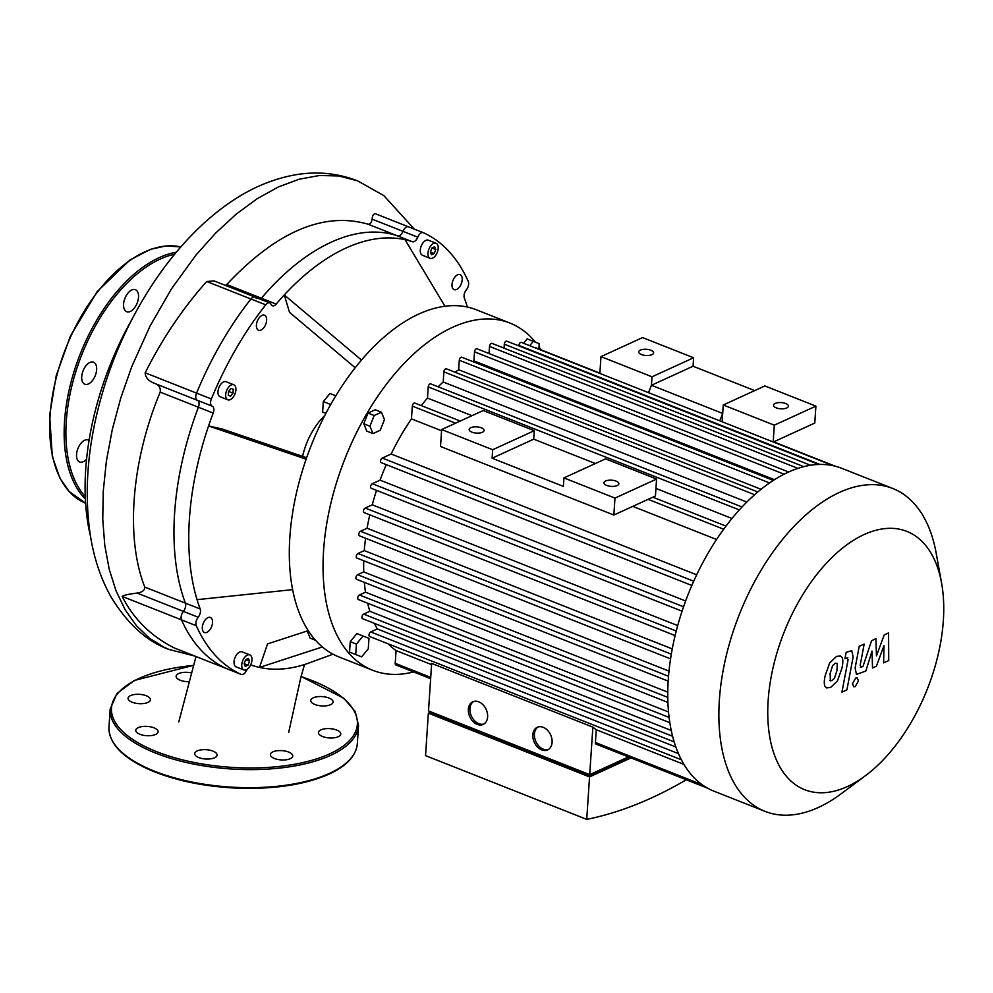 <?xml version="1.0" encoding="UTF-8"?>
<svg xmlns="http://www.w3.org/2000/svg" width="993" height="993" viewBox="0 0 993 993"><rect width="100%" height="100%" fill="white"/><g stroke="black" fill="none" stroke-linecap="round" stroke-linejoin="round"><path stroke-width="1.49" d="M723.264 404.983L774.304 425.165L815.898 406.125L764.871 385.942L723.264 404.983L722.705 413.448L719.788 420.846M656.572 479.048L614.977 498.089L613.848 515.032L655.442 495.991L656.572 479.048L605.531 458.865L563.937 477.906L563.379 486.384L492.118 458.207L492.677 449.73L441.649 429.559L483.243 410.519L534.284 430.689L533.713 439.167L595.353 463.532M722.159 421.777L722.705 413.448L651.445 385.272L648.528 392.669M651.445 385.272L652.016 376.806L693.61 357.765L693.052 366.231L651.445 385.272M693.61 357.765L642.583 337.583L600.976 356.624L652.016 376.806M600.976 356.624L599.859 373.418M774.304 425.165L773.187 441.959M693.052 366.231L754.68 390.609M651.917 354.675A7.472 3.103 -176.2 0 1 643.538 355.159A7.472 3.103 -176.2 0 1 638.685 351.894A7.472 3.103 -176.2 0 1 646.344 349.288A7.472 3.103 -176.2 0 1 653.593 352.887A7.472 3.103 -176.2 0 1 651.917 354.675M786.729 407.974A7.472 3.103 -176.2 0 1 778.351 408.471A7.472 3.103 -176.2 0 1 773.497 405.194A7.472 3.103 -176.2 0 1 781.156 402.587A7.472 3.103 -176.2 0 1 788.405 406.187A7.472 3.103 -176.2 0 1 786.729 407.974M773.348 442.022L814.781 423.055L815.898 406.125M492.118 458.207L533.713 439.167M492.677 449.73L534.284 430.689M441.649 429.559L440.52 446.49L613.848 515.032M614.977 498.089L563.937 477.906M482.375 432.265A7.472 3.103 3.8 0 0 484.05 430.478A7.472 3.103 3.8 0 0 476.801 426.878A7.472 3.103 3.8 0 0 469.155 429.485A7.472 3.103 3.8 0 0 474.009 432.762A7.472 3.103 3.8 0 0 482.375 432.265M617.187 485.577A7.472 3.103 3.8 0 0 618.862 483.79A7.472 3.103 3.8 0 0 611.614 480.19A7.472 3.103 3.8 0 0 603.955 482.797A7.472 3.103 3.8 0 0 608.821 486.061A7.472 3.103 3.8 0 0 617.187 485.577M228.303 395.326L228.564 391.403L231.046 388.375L233.268 389.256L233.007 393.166L230.525 396.195L228.303 395.326L230.525 396.195M233.007 393.166L228.564 391.403M431.955 248.002L434.673 246.748L435.803 249.516L434.226 253.525L431.508 254.767L430.366 252.011L431.955 248.002L435.803 249.516M434.226 253.525L430.366 251.999M247.989 665.198L245.271 666.44L244.141 663.672L245.718 659.662L248.436 658.421L249.578 661.189L247.989 665.198L244.141 663.672M249.578 661.189L245.718 659.662M302.58 456.358A49.787 27.618 -68.4 0 1 324.661 415.732M355.184 367.733L289.546 312.373L284.271 294.933A226.503 125.664 -68.4 0 1 405.007 239.673L444.938 306.204M246.959 669.456A6.219 3.451 111.6 0 0 246.761 669.915A6.219 3.451 -68.4 0 1 241.262 674.433A6.219 3.451 -68.4 0 1 241.187 674.408A238.953 132.565 -68.4 0 1 196.291 625.714A6.219 3.451 -68.4 0 1 198.19 617.236A6.219 3.451 111.6 0 0 200.189 608.982A226.503 125.664 -68.4 0 1 197.036 599.66A226.503 125.664 -68.4 0 1 208.567 425.96A226.503 125.664 -68.4 0 1 213.197 413.076A6.219 3.451 111.6 0 0 212.217 406.174L212.217 406.174A6.219 3.451 -68.4 0 1 211.348 398.963A238.953 132.565 -68.4 0 1 265.727 304.839A6.219 3.451 -68.4 0 1 269.748 302.927A6.219 3.451 -68.4 0 1 271.052 304.342A6.219 3.451 111.6 0 0 272.343 305.745A6.219 3.451 111.6 0 0 276.178 304.069A226.503 125.664 -68.4 0 1 284.271 294.933L361.464 360.049M333.015 654.188L309.382 662.852A226.503 125.664 -68.4 0 1 259.521 667.433L322.377 646.952M250.36 665.533A6.219 3.451 111.6 0 1 252.172 665.372A226.503 125.664 -68.4 0 0 259.521 667.433L267.514 643.923L307.222 630.989M212.217 406.174L197.421 400.328A6.219 3.451 -68.4 0 1 198.401 407.229A6.219 3.451 111.6 0 0 197.421 400.328L197.421 400.328A6.219 3.451 -68.4 0 1 196.564 393.116A6.219 3.451 111.6 0 0 197.421 400.328L154.362 383.298C148.391 380.878 145.338 377.377 145.189 372.797C162.343 338.638 182.861 308.202 206.718 281.503L214.116 280.932L254.953 297.081A6.219 3.451 111.6 0 0 250.944 298.992A238.953 132.565 111.6 0 0 196.564 393.116A238.953 132.565 -68.4 0 1 250.944 298.992A6.219 3.451 -68.4 0 1 254.953 297.081A6.219 3.451 -68.4 0 1 256.256 298.496M306.142 459.176L208.567 425.96L222.159 428.988L306.638 457.748M405.007 239.673A226.503 125.664 -68.4 0 1 412.356 241.733A6.219 3.451 111.6 0 0 417.768 237.178A6.219 3.451 -68.4 0 1 423.266 232.66A6.219 3.451 -68.4 0 1 423.353 232.697A238.953 132.565 -68.4 0 1 468.249 281.379A6.219 3.451 -68.4 0 1 466.338 289.857A6.219 3.451 111.6 0 0 464.352 298.123A226.503 125.664 -68.4 0 1 467.38 307.036M266.62 320.379A8.093 4.493 -68.4 0 1 263.642 327.913A8.093 4.493 -68.4 0 1 258.54 330.247A8.093 4.493 -68.4 0 1 257.336 321.074A8.093 4.493 -68.4 0 1 264.486 315.191A8.093 4.493 -68.4 0 1 266.62 320.379M456.631 289.459A8.093 4.493 -68.4 0 1 454.136 289.646A8.093 4.493 -68.4 0 1 452.945 280.473A8.093 4.493 -68.4 0 1 460.082 274.602A8.093 4.493 -68.4 0 1 461.919 281.764A8.093 4.493 -68.4 0 1 456.631 289.459M227.807 399.807L220.111 396.766A8.093 4.493 -68.4 0 1 218.907 387.593A8.093 4.493 -68.4 0 1 226.056 381.722L233.752 384.763A8.093 4.493 -68.4 0 1 235.887 389.951A8.093 4.493 -68.4 0 1 232.908 397.473A8.093 4.493 -68.4 0 1 227.807 399.807A8.093 4.493 -68.4 0 1 226.615 390.634A8.093 4.493 -68.4 0 1 233.752 384.763M430.118 258.279L422.41 255.238A8.093 4.493 -68.4 0 1 421.206 246.065A8.093 4.493 -68.4 0 1 428.355 240.194L436.064 243.235A8.093 4.493 -68.4 0 1 437.888 250.41A8.093 4.493 -68.4 0 1 432.6 258.106A8.093 4.493 -68.4 0 1 430.118 258.279A8.093 4.493 -68.4 0 1 428.914 249.106A8.093 4.493 -68.4 0 1 436.064 243.235M207.909 617.634A8.093 4.493 -68.4 0 1 210.392 617.46A8.093 4.493 -68.4 0 1 211.596 626.633A8.093 4.493 -68.4 0 1 204.446 632.504A8.093 4.493 -68.4 0 1 202.622 625.329A8.093 4.493 -68.4 0 1 207.909 617.634M243.881 669.952L236.173 666.911A8.093 4.493 -68.4 0 1 234.348 659.737A8.093 4.493 -68.4 0 1 239.636 652.053A8.093 4.493 -68.4 0 1 242.131 651.867L249.826 654.908A8.093 4.493 -68.4 0 1 251.03 664.081A8.093 4.493 -68.4 0 1 243.881 669.952A8.093 4.493 -68.4 0 1 242.056 662.79A8.093 4.493 -68.4 0 1 247.344 655.095A8.093 4.493 -68.4 0 1 249.826 654.908M197.036 599.66L292.662 589.631M329.937 393.501L335.795 395.81L329.937 393.501L323.308 401.594L322.613 412.021L325.915 413.324M330.694 404.511L323.308 401.594M384.452 419.58L380.22 430.267L372.971 433.581L369.942 426.208L374.175 415.521L381.424 412.207L384.452 419.58M372.971 433.581L366.814 431.148L363.786 423.775L368.006 413.088L375.255 409.761L381.424 412.207M368.006 413.088L374.175 415.521M363.786 423.775L369.942 426.208M523.559 343.255L527.122 338.898L539.224 343.677L538.864 349.002M529.728 345.688L533.291 341.331L539.224 343.677M527.122 338.898L533.291 341.331M307.619 629.612L307.147 630.803L310.164 638.176L315.6 640.324M308.798 631.461L307.147 630.803M355.717 654.536L349.561 652.091L350.256 641.664L356.884 633.584L368.974 638.35L368.279 648.789L361.651 656.87L355.717 654.536L356.413 644.109L363.041 636.016L368.974 638.35M356.884 633.584L363.041 636.016M350.256 641.664L356.413 644.109M509.955 323.06L476.255 309.742A186.684 103.57 111.6 0 0 311.293 445.261A186.684 103.57 111.6 0 0 338.961 656.944L372.66 670.275A186.684 103.57 -68.4 0 1 323.581 550.556A186.684 103.57 -68.4 0 1 392.21 376.906A186.684 103.57 -68.4 0 1 509.955 323.06A186.684 103.57 -68.4 0 1 535.438 342.175M413.572 671.938A186.684 103.57 -68.4 0 1 372.66 670.275M539.013 346.917A186.684 103.57 -68.4 0 1 540.949 349.821M276.178 304.069L261.382 298.223A6.219 3.451 -68.4 0 1 260.352 299.216A6.219 3.451 111.6 0 0 261.382 298.223A226.503 125.664 -68.4 0 1 397.572 235.887A6.219 3.451 111.6 0 0 402.984 231.332A6.219 3.451 -68.4 0 1 397.572 235.887L412.356 241.733M408.557 226.851A6.219 3.451 111.6 0 0 408.483 226.814A6.219 3.451 111.6 0 0 402.984 231.332A6.219 3.451 -68.4 0 1 408.483 226.814A6.219 3.451 -68.4 0 1 408.557 226.851L423.179 232.635M174.458 648.019L226.478 668.587A6.219 3.451 -68.4 0 1 226.392 668.55A238.953 132.565 -68.4 0 1 181.496 619.868A6.219 3.451 -68.4 0 1 183.407 611.39A6.219 3.451 111.6 0 0 185.393 603.136A6.219 3.451 -68.4 0 1 183.407 611.39A6.219 3.451 111.6 0 0 181.496 619.868A238.953 132.565 111.6 0 0 226.392 668.55A6.219 3.451 111.6 0 0 226.478 668.587A6.219 3.451 111.6 0 0 226.565 668.624M200.189 608.982L185.393 603.136A226.503 125.664 -68.4 0 1 198.401 407.229L213.197 413.076M209.101 750.05A11.196 4.667 -176.2 0 1 217.02 754.481A11.196 4.667 -176.2 0 1 217.07 755.09A11.196 4.667 -176.2 0 1 205.588 759A11.196 4.667 -176.2 0 1 194.715 753.613A11.196 4.667 -176.2 0 1 209.101 750.05M156.782 729.359A11.196 4.667 -176.2 0 1 158.11 731.779A11.196 4.667 -176.2 0 1 155.603 734.46A11.196 4.667 -176.2 0 1 143.042 735.205A11.196 4.667 -176.2 0 1 135.756 730.289A11.196 4.667 -176.2 0 1 144.345 726.355A11.196 4.667 -176.2 0 1 156.782 729.359M149.931 700.921A11.196 4.667 -176.2 0 1 140.361 703.702A11.196 4.667 -176.2 0 1 128.047 698.253A11.196 4.667 -176.2 0 1 139.529 694.343A11.196 4.667 -176.2 0 1 150.402 699.742A11.196 4.667 -176.2 0 1 149.931 700.921M189.402 681.707A11.196 4.667 -176.2 0 1 180.217 680.23A11.196 4.667 -176.2 0 1 176.109 676.258A11.196 4.667 -176.2 0 1 191.761 672.969M312.075 702.92A11.196 4.667 -176.2 0 1 310.735 700.499A11.196 4.667 -176.2 0 1 313.254 697.818A11.196 4.667 -176.2 0 1 325.816 697.086A11.196 4.667 -176.2 0 1 333.089 701.989A11.196 4.667 -176.2 0 1 324.5 705.936A11.196 4.667 -176.2 0 1 312.075 702.92M318.914 731.357A11.196 4.667 -176.2 0 1 328.497 728.577A11.196 4.667 -176.2 0 1 340.798 734.026A11.196 4.667 -176.2 0 1 329.316 737.936A11.196 4.667 -176.2 0 1 318.443 732.536A11.196 4.667 -176.2 0 1 318.914 731.357M276.265 750.882A11.196 4.667 -176.2 0 1 288.628 752.049A11.196 4.667 -176.2 0 1 292.749 756.021A11.196 4.667 -176.2 0 1 281.255 759.93A11.196 4.667 -176.2 0 1 270.394 754.543A11.196 4.667 -176.2 0 1 276.265 750.882M136.835 290.701A11.829 6.554 111.6 0 0 135.408 289.708A11.829 6.554 111.6 0 0 124.957 298.285A11.829 6.554 111.6 0 0 126.707 311.69A11.829 6.554 111.6 0 0 136.537 304.528A11.829 6.554 111.6 0 0 136.835 290.701M89.891 362.47A11.829 6.554 111.6 0 0 82.158 373.716A11.829 6.554 111.6 0 0 84.827 384.192A11.829 6.554 111.6 0 0 95.278 375.602A11.829 6.554 111.6 0 0 93.516 362.197A11.829 6.554 111.6 0 0 89.891 362.47M89.085 440.358A11.829 6.554 111.6 0 0 88.352 439.973A11.829 6.554 111.6 0 0 79.241 445.795A11.829 6.554 111.6 0 0 79.663 461.968A11.829 6.554 111.6 0 0 86.59 459.176M861.403 667.209L860.161 665.285L864.171 644.06L859.206 646.331L855.122 668.053L856.475 674.408L865.859 671.007L872.003 651.073L872.524 667.966L876.397 666.191L883.993 645.587L883.633 662.877L888.747 660.531L888.561 632.913L884.229 634.899L876.459 655.839L875.913 638.698L871.581 640.684L862.954 666.502L860.447 667.37M829.85 680.366L831.923 680.639L834.468 678.256L837 670.387L837.26 663.523L835.225 663.225L832.643 665.633L830.098 673.552L830.409 680.838M837.471 680.925L841.952 668.128C843.107 662.778 843.107 659.178 841.952 657.329L840.401 655.951L836.516 656.41L829.639 662.964L825.146 675.811C824.004 681.111 824.016 684.698 825.158 686.56L826.697 687.913L830.632 687.454L837.471 680.925M846.843 657.85L848.084 659.786L841.94 692.121L846.905 689.85L853.124 657.056L851.771 650.676L846.16 652.314L844.944 658.731L847.799 657.701M855.755 677.996L852.466 683.705L853.719 686.759L855.184 686.647L858.473 680.95L857.22 677.896L855.755 677.996M473.624 701.48A12.45 8.962 -114.6 0 0 471.402 716.114A12.45 8.962 -114.6 0 0 483.926 724.009M478.738 701.815A12.45 8.962 65.4 0 1 487.364 713.135A12.45 8.962 65.4 0 1 483.169 724.418A12.45 8.962 65.4 0 1 469.838 716.834A12.45 8.962 65.4 0 1 472.805 701.778A12.45 8.962 65.4 0 1 478.738 701.815M538.094 726.975A12.45 8.962 -114.6 0 0 535.885 741.61A12.45 8.962 -114.6 0 0 548.409 749.504M543.221 727.31A12.45 8.962 65.4 0 1 551.835 738.631A12.45 8.962 65.4 0 1 547.652 749.914A12.45 8.962 65.4 0 1 534.308 742.33A12.45 8.962 65.4 0 1 537.287 727.273A12.45 8.962 65.4 0 1 543.221 727.31M629.103 757.163L589.197 775.434L589.259 774.478M431.918 712.266L431.856 713.222L589.197 775.434M631.027 757.932L589.544 776.911L428.355 713.173L431.074 711.931M428.355 713.173L425.538 755.636L586.726 819.374L589.544 776.911M586.726 819.374A585.932 325.059 111.6 0 0 686.3 779.778M589.705 774.652L592.858 727.137L431.657 663.398L428.504 710.914L589.705 774.652L628.47 756.914M592.858 727.137A161.164 89.407 111.6 0 0 596.259 729.743L595.415 742.503A2.495 1.378 111.6 0 0 596.061 744.105L707.823 788.293M683.954 764.411L596.259 729.743M388.176 643.836A161.164 89.407 111.6 0 0 396.07 650.576L431.583 664.627M430.652 678.691L395.872 664.938A2.495 1.378 -68.4 0 1 395.214 663.349L396.07 650.576M941.6 583.176L936.188 553.213A173.614 96.321 111.6 0 0 892.732 488.469A173.614 96.321 111.6 0 0 739.326 614.506A173.614 96.321 111.6 0 0 765.044 811.38A173.614 96.321 111.6 0 0 841.034 793.866L865.474 775.694A138.896 77.057 -68.4 0 1 768.719 729.768A138.896 77.057 -68.4 0 1 839.594 550.519A138.896 77.057 -68.4 0 1 941.6 583.176A138.896 77.057 -68.4 0 1 943.35 620.451A138.896 77.057 -68.4 0 1 865.474 775.694M892.732 488.469L841.605 468.249A173.614 96.321 111.6 0 0 833.239 465.717A173.614 96.321 111.6 0 0 818.455 464.463A173.614 96.321 111.6 0 0 803.449 466.735A173.614 96.321 111.6 0 0 788.219 472.196A173.614 96.321 111.6 0 0 772.79 480.761A173.614 96.321 111.6 0 0 757.138 492.528A173.614 96.321 111.6 0 0 741.262 507.808A173.614 96.321 111.6 0 0 725.113 527.271A173.614 96.321 111.6 0 0 692.903 583.015A173.614 96.321 111.6 0 0 682.787 609.032A173.614 96.321 111.6 0 0 675.575 633.708A173.614 96.321 111.6 0 0 670.809 657.279A173.614 96.321 111.6 0 0 668.264 679.82A173.614 96.321 111.6 0 0 667.879 701.381A173.614 96.321 111.6 0 0 669.716 721.923A173.614 96.321 111.6 0 0 673.999 741.337A173.614 96.321 111.6 0 0 681.186 759.434A173.614 96.321 111.6 0 0 707.773 788.268A173.614 96.321 111.6 0 0 713.917 791.16L765.044 811.38M374.473 623.393A161.164 89.407 111.6 0 0 377.278 628.954L370.737 631.945A2.495 1.378 111.6 0 0 369.098 634.316A2.495 1.378 111.6 0 0 369.669 636.525L681.359 759.769M675.848 747.009L377.278 628.954M367.633 603.21A161.164 89.407 111.6 0 0 369.843 611.278L363.649 614.121A2.495 1.378 111.6 0 0 362.023 616.479A2.495 1.378 111.6 0 0 362.582 618.689L674.16 741.895M671.243 730.463L369.843 611.278M364.344 582.382A161.164 89.407 111.6 0 0 365.511 592.188L359.429 594.968A2.495 1.378 111.6 0 0 357.803 597.339A2.495 1.378 111.6 0 0 358.361 599.549L669.841 722.705M668.525 712.006L365.511 592.188M788.641 471.998L477 348.779A2.495 1.378 111.6 0 0 475.424 349.486A2.495 1.378 111.6 0 0 474.505 351.807L473.909 360.856L774.453 479.693M473.909 360.856A161.164 89.407 111.6 0 0 472.606 361.489M363.748 560.747A161.164 89.407 111.6 0 0 363.736 571.918L357.617 574.724A2.495 1.378 111.6 0 0 355.99 577.094A2.495 1.378 111.6 0 0 356.549 579.304L667.917 702.423M667.78 692.146L363.736 571.918M773.336 480.413L461.782 357.219A2.495 1.378 111.6 0 0 460.218 357.939A2.495 1.378 111.6 0 0 459.3 360.248L458.667 369.731L761.048 489.301M458.667 369.731A161.164 89.407 111.6 0 0 455.104 372.263M365.573 538.256A161.164 89.407 111.6 0 0 364.282 550.594L669.009 671.094M757.808 491.969L446.366 368.813A2.495 1.378 111.6 0 0 444.79 369.533A2.495 1.378 111.6 0 0 443.883 371.841L443.201 382.007L746.823 502.061M443.201 382.007A161.164 89.407 111.6 0 0 438.112 386.798M369.781 514.833A161.164 89.407 111.6 0 0 367.1 528.239L672.261 648.901M742.044 506.976L430.714 383.881A2.495 1.378 111.6 0 0 429.15 384.589A2.495 1.378 111.6 0 0 428.231 386.91L427.486 398.081L471.973 415.67M655.951 488.419L731.978 518.483M427.486 398.081A161.164 89.407 111.6 0 0 421.231 405.603M696.676 574.81L391.155 454A161.164 89.407 111.6 0 1 411.462 418.86L441.562 430.763M632.764 506.368L716.549 539.497M376.533 490.368A161.164 89.407 111.6 0 0 372.263 504.804L677.698 625.578M685.629 600.976L380.071 480.153A161.164 89.407 111.6 0 1 386.277 464.637M682.067 611.179L371.245 488.271A2.495 1.378 -68.4 0 1 370.674 486.074A2.495 1.378 -68.4 0 1 372.313 483.703L380.071 480.153M691.836 585.46L381.213 462.639A2.495 1.378 -68.4 0 1 380.654 460.429A2.495 1.378 -68.4 0 1 382.28 458.058L391.155 454M675.128 635.57L364.133 512.599A2.495 1.378 -68.4 0 1 363.575 510.402A2.495 1.378 -68.4 0 1 365.201 508.031L372.263 504.804M670.56 658.855L359.441 535.823A2.495 1.378 -68.4 0 1 358.87 533.626A2.495 1.378 -68.4 0 1 360.496 531.255L367.1 528.239M668.525 676.27L358.001 553.473L364.282 550.594M460.255 421.032L414.789 403.059A2.495 1.378 111.6 0 0 413.225 403.779A2.495 1.378 111.6 0 0 412.306 406.1L411.462 418.86M489.04 353.533L489.524 346.42A2.495 1.378 -68.4 0 1 490.43 344.099A2.495 1.378 -68.4 0 1 492.007 343.392L803.747 466.66M504.059 348.146L504.32 344.186A2.495 1.378 -68.4 0 1 505.226 341.865A2.495 1.378 -68.4 0 1 506.802 341.158L818.642 464.463M518.855 345.912L518.88 345.415A2.495 1.378 -68.4 0 1 519.798 343.106A2.495 1.378 -68.4 0 1 521.375 342.386L833.301 465.729M534.979 347.761A2.495 1.378 -68.4 0 1 535.661 347.736L599.884 373.132M358.001 553.473A2.495 1.378 111.6 0 0 356.363 555.844A2.495 1.378 111.6 0 0 356.934 558.054L668.177 681.124M174.358 647.982L174.259 647.945C150.874 636.091 133.521 618.924 122.189 596.421C123.492 595.266 128.457 594.149 137.071 593.069C142.198 592.374 144.755 590.376 144.755 587.062C125.354 537.623 131.312 461.497 160.183 392.111C160.878 387.878 158.942 384.936 154.362 383.298L197.421 400.328L154.362 383.298M225.523 285.438L226.714 284.507C276.575 231.592 323.656 211.472 367.931 224.17C370.104 224.468 371.506 222.792 372.114 219.13C372.499 215.22 373.691 213.47 375.702 213.855L423.266 232.66M144.755 587.062L185.393 603.136A226.503 125.664 -68.4 0 1 198.401 407.229L160.183 392.111M90.462 536.034A210.876 116.988 -68.4 0 1 132.33 318.703M226.714 284.507L261.382 298.223A226.503 125.664 -68.4 0 1 397.572 235.887L367.931 224.17M206.718 281.503L265.727 304.839M211.348 398.963L145.189 372.797M417.768 237.178L372.114 219.13M198.19 617.236L137.071 593.069M241.187 674.408L174.259 647.945M122.189 596.421L196.291 625.714M329.44 773.41A124.46 51.81 3.8 0 0 357.331 743.583C356.152 755.785 346.706 765.988 328.993 774.168C303.734 785.178 271.697 789.783 232.896 787.945C201.008 786.022 173.167 779.939 149.372 769.712C122.251 757.547 108.796 743.335 108.969 727.087A124.46 51.81 3.8 0 0 189.874 781.615A124.46 51.81 3.8 0 0 329.44 773.41M108.969 727.087L110.173 709.027A124.46 51.81 3.8 0 0 191.078 763.543A124.46 51.81 3.8 0 0 330.644 755.35A124.46 51.81 3.8 0 0 358.535 725.523L355.221 711.596L343.901 698.29L301.053 676.444M193.722 665.422A123.206 51.288 3.8 0 0 133.77 740.145A123.206 51.288 3.8 0 0 329.75 753.836A123.206 51.288 3.8 0 0 301.016 676.593M85.609 503.228A136.897 75.952 -68.4 0 1 63.974 353.024A136.897 75.952 -68.4 0 1 180.788 246.947L166.203 245.879L150.477 249.33L129.959 259.98L97.215 291.532L70.441 335.957L56.253 375.553L49.65 415.211L52.294 456.432L59.878 478.043L68.951 491.336L85.609 503.228M85.373 499.032A136.897 75.952 -68.4 0 1 78.186 359.354A136.897 75.952 -68.4 0 1 176.282 252.234M85.274 496.599A135.656 75.257 -68.4 0 1 79.825 359.876A135.656 75.257 -68.4 0 1 174.607 254.245M702.15 784.706L595.415 742.503M430.726 677.387L395.214 663.349M683.556 606.773L372.313 483.703M693.71 581.215L382.28 458.058M676.245 631.027L365.201 508.031M671.318 654.164L360.496 531.255M667.78 697.371L357.617 574.724M669.108 717.43L359.429 594.968M672.596 736.285L363.649 614.121M678.442 753.625L370.737 631.945M810.511 465.258L504.32 344.186M819.858 464.426L518.88 345.415M797.913 468.361L489.524 346.42M784.06 474.207L474.505 351.807M769.563 482.933L459.3 360.248M754.63 494.725L443.883 371.841M739.326 509.918L428.231 386.91M723.674 529.219L648.119 499.342M455.539 423.192L412.306 406.1M194.727 656.038L169.108 649.496L164.217 647.374L149.459 638.226L136.376 625.664L125.192 609.851L116.094 591.009L109.242 569.399L104.774 545.368L102.763 519.277L103.222 491.547L106.4 460.975L112.283 429.609L120.786 397.994L131.759 366.665L149.906 326.337L171.516 288.777L195.944 255.127L215.655 233.07L236.185 214.153L257.199 198.699L278.325 186.969L299.216 179.199L319.51 175.5L338.861 175.972L357.604 180.838L383.844 195.609L414.317 229.122M408.396 226.789L375.702 213.855M254.953 297.081L269.748 302.927M226.478 668.587L241.262 674.433M357.331 743.583L358.535 725.523M193.747 665.285L134.427 680.428L117 693.486L110.173 709.027M773.696 441.86L835.187 466.176M725.982 526.116L652.823 497.183M195.993 656.534L178.777 721.923M288.665 732.549L300.904 677.065L304.541 664.516M169.108 649.496C147.249 641.739 127.985 624.386 111.315 597.463C100.876 578.956 93.851 558.041 90.251 534.731C83.648 489.537 87.943 441.5 103.123 390.597C124.783 317.512 169.803 245.929 225.312 205.787C247.94 189.216 271.797 178.802 296.857 174.569C317.81 171.23 338.067 173.328 357.604 180.838"/></g></svg>
